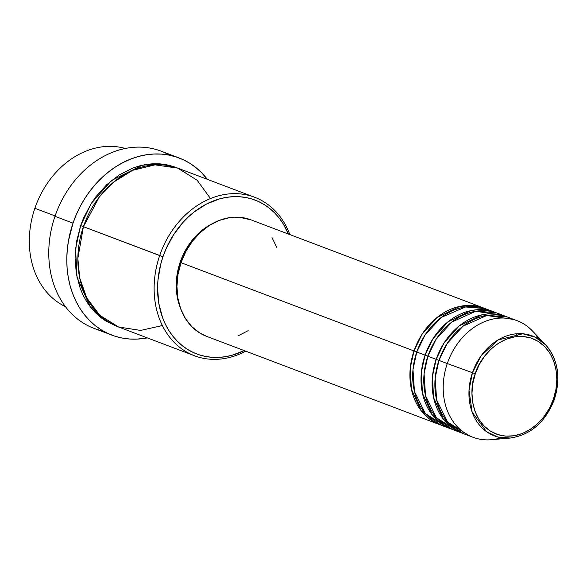 <?xml version="1.0" encoding="UTF-8"?>
<svg xmlns="http://www.w3.org/2000/svg" width="587" height="587" viewBox="0 0 587 587"><rect width="100%" height="100%" fill="white"/><g stroke="black" fill="none" stroke-linecap="round" stroke-linejoin="round"><path stroke-width="0.88" d="M475.316 373.699C478.581 359.061 501.782 329.336 530.934 338.017C559.631 348.01 559.888 385.307 553.475 398.925L554.451 399.204L553.475 398.925L549.498 408.104L544.178 416.447L537.707 423.631L530.34 429.383L522.364 433.477L514.08 435.759L505.803 436.141L497.864 434.607L490.556 431.218L484.165 426.103L478.941 419.456L475.074 411.538L472.718 402.653L471.963 393.136L472.843 383.362L475.316 373.699L479.293 364.52L484.62 356.177L491.092 348.994L498.458 343.241L506.434 339.147L514.718 336.865L522.988 336.483L530.934 338.017L538.242 341.407L544.633 346.521L549.858 353.161L553.724 361.078L556.08 369.964L556.828 379.481L555.955 389.262L553.475 398.925C550.21 413.556 527.016 443.28 497.864 434.607C469.16 424.614 468.91 387.317 475.316 373.699L472.447 372.708L475.316 373.699M545.58 344.826L535.241 337.187L522.775 333.776L497.981 340.012L480.929 356.082L472.447 372.708A53.468 42.983 -69.3 0 1 545.58 344.826A53.468 42.983 -69.3 0 1 554.289 399.131L554.451 399.204C561.055 377.61 558.098 359.486 545.58 344.826L532.534 331.053A62.325 50.1 110.7 0 0 447.279 363.558L472.447 372.708L447.279 363.558A62.325 50.1 -69.3 0 1 517.066 320.671A62.325 50.1 -69.3 0 1 538.624 339.081M441.013 425.127L421.202 410.805L411.377 389.159L410.269 367.968L413.996 350.945L416.807 351.907L413.996 350.945A62.325 50.1 -69.3 0 1 483.783 308.058A62.325 50.1 -69.3 0 1 485.156 308.608L459.621 306.458L436.919 317.611L421.928 334.473L413.996 350.945L181.016 262.683L413.996 350.945A62.325 50.1 -69.3 0 0 439.619 424.628A62.325 50.1 -69.3 0 0 441.013 425.127M491.95 311.624L479.263 307.104L465.726 306.913L441.373 317.354L425.186 334.773L416.77 352.002L425.091 355.15L416.77 352.002A62.325 50.1 110.7 0 0 442.393 425.685L450.713 428.833A62.325 50.1 -69.3 0 0 452.107 429.332L432.296 415.009L422.471 393.363L421.356 372.173L425.091 355.15A62.325 50.1 -69.3 0 1 494.878 312.262L486.557 309.114A62.325 50.1 110.7 0 0 416.77 352.002L412.984 369.597L414.459 391.551L425.37 413.571L446.641 427.028M450.713 428.833A62.325 50.1 -69.3 0 1 425.091 355.15L427.894 356.111L425.091 355.15L433.023 338.677L448.013 321.815L470.715 310.662L496.25 312.812A62.325 50.1 -69.3 0 0 494.878 312.262M501.724 315.124L475.697 311.286L451.895 321.992L436.119 339.227L427.864 356.199L436.185 359.354L427.864 356.199A62.325 50.1 110.7 0 0 453.487 429.882L461.808 433.037A62.325 50.1 -69.3 0 0 463.202 433.536L443.39 419.213L433.566 397.568L432.45 376.377L436.185 359.354A62.325 50.1 -69.3 0 1 505.972 316.466L497.651 313.311A62.325 50.1 110.7 0 0 427.864 356.199L424.078 373.802L425.553 395.755L436.464 417.768L457.735 431.232M461.808 433.037A62.325 50.1 -69.3 0 1 436.185 359.354L438.988 360.315L436.185 359.354L444.117 342.881L459.107 326.02L481.81 314.859L507.344 317.017A62.325 50.1 -69.3 0 0 505.972 316.466M517.066 320.671L508.746 317.516A62.325 50.1 110.7 0 0 438.959 360.403L435.172 378.006L436.647 399.96L447.558 421.972L468.83 435.437M34.875 208.282A84.763 68.143 -69.3 0 1 125.339 148.482A84.763 68.143 110.7 0 0 34.875 208.282L55.112 215.943L34.875 208.282A84.763 68.143 110.7 0 0 65.421 306.649A84.763 68.143 -69.3 0 1 34.875 208.282M254.589 197.239L178.316 168.337A84.763 68.143 110.7 0 0 83.413 226.67L162.981 256.71A82.275 66.133 -69.3 0 1 225.298 197.562A82.275 66.133 -69.3 0 1 288.4 234.037L283.081 223.618L279.126 217.982L274.657 212.92L269.719 208.466L264.363 204.672L258.632 201.583L252.586 199.213L246.291 197.599L239.79 196.748L233.164 196.667L226.465 197.364L219.758 198.824L206.595 203.983L194.172 211.951L188.398 216.897L182.975 222.422L173.429 234.991L165.894 249.174L162.981 256.71L160.669 264.429L157.962 280.168L157.58 288.034L158.791 303.362L162.584 317.684L165.409 324.288L168.814 330.437L172.769 336.08L177.237 341.142L182.175 345.596L187.532 349.382L193.262 352.479L199.309 354.849L205.604 356.463L212.098 357.314L218.731 357.395L225.43 356.698L232.136 355.238L244.236 350.608A82.275 66.133 -69.3 0 1 174.574 338.266A82.275 66.133 -69.3 0 1 162.981 256.71L159.686 255.565A84.763 68.143 -69.3 0 1 254.589 197.239A84.763 68.143 -69.3 0 1 289.831 234.58A84.763 68.143 110.7 0 0 225.078 194.422A84.763 68.143 110.7 0 0 159.686 255.565L83.413 226.67L77.851 258.456L79.693 277.893L86.678 297.822L99.827 315.344L118.596 327.003L140.587 330.422L162.364 325.558M179.079 157.962A94.742 76.156 -69.3 0 1 207.35 179.336L201.605 172.732L195.919 167.603L189.748 163.237L183.151 159.679L176.195 156.949L168.939 155.093L161.454 154.11L153.823 154.014L146.112 154.814L138.393 156.502L130.74 159.055L123.233 162.445L115.94 166.649L108.925 171.624L102.27 177.318L96.033 183.68L90.266 190.643L85.034 198.149L80.382 206.125L76.361 214.482L73.008 223.155L68.415 241.088L67.226 250.172L66.786 259.227L67.109 268.156L68.18 276.881L70 285.311L72.553 293.368L75.804 300.977L79.722 308.058L84.279 314.551L89.422 320.385L95.109 325.514L101.28 329.879L107.876 333.438L114.832 336.16L122.089 338.024L129.573 339.007L137.204 339.095L147.286 337.877A94.742 76.156 -69.3 0 1 111.948 335.155A94.742 76.156 -69.3 0 1 73.008 223.155L54.98 216.324L73.008 223.155A94.742 76.156 -69.3 0 1 179.079 157.962L161.051 151.138A94.742 76.156 110.7 0 0 54.98 216.324A94.742 76.156 -69.3 0 1 169.797 155.262M116.879 326.335L102.057 318.47L90.193 306.715L77.022 277.35L75.576 248.661L80.639 225.621L83.442 226.582L80.639 225.621L83.64 217.858L91.403 203.249L96.085 196.528L106.819 184.604L119.051 175.058L132.295 168.264L139.141 165.982L146.046 164.477L152.95 163.758L159.781 163.839L166.473 164.72L172.96 166.385L176.922 167.838L159.862 163.846L142.296 165.196L111.611 180.436L91.367 203.3L80.639 225.621L76.53 241.661L75.07 257.891L76.325 273.689L80.228 288.444L83.141 295.246L86.649 301.586L90.721 307.397L95.329 312.614L100.414 317.2L105.939 321.104L116.879 326.335M483.783 308.058L250.803 219.795A62.325 50.1 110.7 0 0 181.016 262.683L185.874 251.478L192.375 241.294L200.27 232.525L209.266 225.511L219.002 220.514L229.113 217.726L239.21 217.256L250.957 219.854M180.15 262.25L181.053 262.587L180.15 262.25L184.817 251.493L191.054 241.719L198.633 233.296L207.27 226.56L212.252 223.713A59.837 48.097 110.7 0 0 180.15 262.25A59.837 48.097 110.7 0 0 180.363 307.889L177.105 296.178L176.225 285.033L177.252 273.571L180.15 262.25M512.818 319.321L486.792 315.49L462.989 326.196L447.213 343.432L438.959 360.403L447.279 363.558L438.959 360.403A62.325 50.1 110.7 0 0 464.581 434.087L472.902 437.242A62.325 50.1 -69.3 0 1 447.279 363.558A62.325 50.1 110.7 0 0 491.363 439.714L510.264 438.041A53.468 42.983 -69.3 0 1 472.447 372.708L469.02 390.238L472.124 412.155L486.52 431.687L497.776 436.999L510.264 438.041C530.89 434.938 545.616 421.987 554.451 399.204M501.247 437.741A62.325 50.1 -69.3 0 1 472.902 437.242M103.202 331.024A94.742 76.156 -69.3 0 1 54.98 216.324A94.742 76.156 110.7 0 0 93.92 328.324L111.948 335.155M210.484 198.553L197.166 180.268L177.802 168.146L155.041 164.844L132.647 170.318L113.643 182.095L99.335 196.953L83.413 226.67A84.763 68.143 110.7 0 0 118.258 326.878L194.532 355.773A84.763 68.143 -69.3 0 1 159.686 255.565A84.763 68.143 110.7 0 0 172.417 340.489A84.763 68.143 110.7 0 0 245.667 351.151A84.763 68.143 -69.3 0 1 194.532 355.773M272.001 237.618L276.719 247.281M248.176 330.65L238.439 335.654M206.778 336.417L199.617 332.895L191.817 326.651L185.441 318.543L180.715 308.879L177.846 298.027L176.929 286.419L178 274.481L181.016 262.683A62.325 50.1 110.7 0 0 206.639 336.366L439.619 424.628M450.346 424.959L448.343 424.636M437.946 421.07L441.233 422.574M449.04 425.274L452.328 426.771M517.866 336.49L516.457 333.798"/></g></svg>
